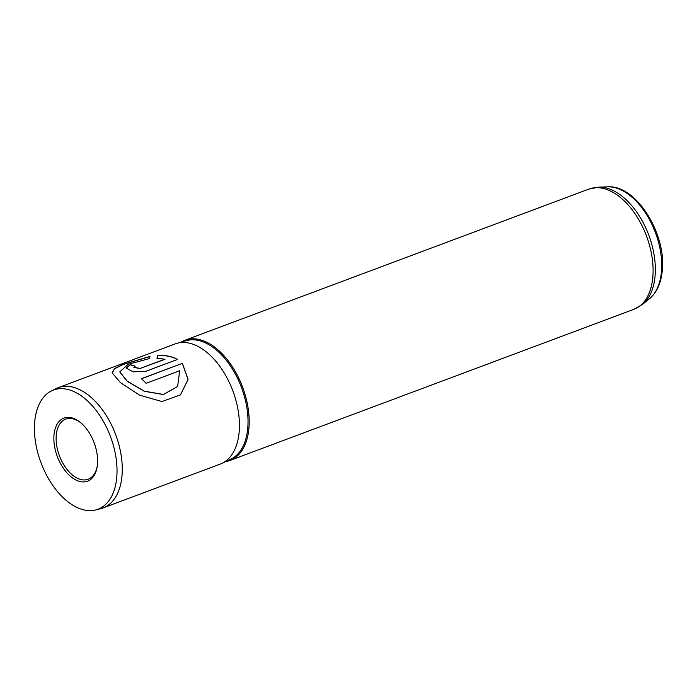 <?xml version="1.0" encoding="UTF-8"?>
<svg xmlns="http://www.w3.org/2000/svg" width="697" height="697" viewBox="0 0 697 697"><rect width="100%" height="100%" fill="white"/><g stroke="black" fill="none" stroke-linecap="round" stroke-linejoin="round"><path stroke-width="1.05" d="M54.078 434.187A33.7 19.664 69.5 0 1 80.747 422.748A33.7 19.664 69.5 0 1 97.38 465.099A33.7 19.664 69.5 0 1 97.179 466.642A33.7 19.664 69.5 0 1 72 477.576A33.7 19.664 69.5 0 1 54.078 434.187M81.244 423.166A32.088 18.723 -110.5 0 0 65.701 419.132A32.088 18.723 -110.5 0 0 56.326 434.466A32.088 18.723 -110.5 0 0 65.675 467.643A32.088 18.723 -110.5 0 0 88.197 479.248A32.088 18.723 -110.5 0 0 97.275 465.997M34.85 420.465A63.619 37.124 -110.5 0 0 52.284 484.685A63.619 37.124 -110.5 0 0 95.803 509.934A63.619 37.124 -110.5 0 0 116.608 478.822A63.619 37.124 -110.5 0 0 96.988 411.535A63.619 37.124 -110.5 0 0 51.29 390.991A63.619 37.124 -110.5 0 0 34.85 420.465M95.803 509.934L100.856 508.636A64.185 37.455 -110.5 0 0 103.104 507.93A64.185 37.455 -110.5 0 0 121.853 477.253A64.185 37.455 -110.5 0 0 103.173 410.899A64.185 37.455 -110.5 0 0 58.121 387.706A64.185 37.455 -110.5 0 0 55.96 388.647L51.29 390.991M225.837 461.553A64.185 37.455 -110.5 0 0 230.027 460.438A64.185 37.455 -110.5 0 0 248.777 429.761A64.185 37.455 -110.5 0 0 230.097 363.407A64.185 37.455 -110.5 0 0 185.045 340.214A64.185 37.455 -110.5 0 0 181.142 342.122M103.104 507.93L220.269 464.089A64.185 37.455 -110.5 0 0 221.925 463.392A64.185 37.455 -110.5 0 0 239.019 433.412A64.185 37.455 -110.5 0 0 221.167 368.251A64.185 37.455 -110.5 0 0 176.986 343.307A64.185 37.455 -110.5 0 0 175.278 343.865L58.121 387.706M182.387 363.337L141.334 378.698A64.185 37.455 -110.5 0 1 146.109 383.315L179.704 370.743L177.622 386.469L163.455 394.467L144.244 391.156L127.168 381.102L119.779 371.893L128.161 364.313L149.315 358.615L150.021 356.376L122.916 364.418L114.665 368.521L112.095 372.817L120.572 382.74L139.809 395.251L161.957 401.533L180.445 394.894L188.085 379.421L182.387 363.337L141.43 378.776M164.997 359.138L140.236 368.408L133.859 367.354L135.218 366.143A64.185 37.455 -110.5 0 0 130.261 364.74L126.148 368.033L133.075 371.815L145.237 371.51L177.465 359.452C171.837 356.298 165.224 354.982 157.644 355.487L156.991 358.171L164.997 359.286L140.236 368.408M140.228 368.556L133.868 367.432M135.035 366.221A64.019 37.359 -110.5 0 0 130.287 364.897L130.261 364.74M130.287 364.897L126.157 368.112M177.447 359.582C171.837 356.446 165.241 355.13 157.661 355.636L157.644 355.487M157.661 355.636L157.008 358.319M149.96 356.542L123.003 364.557L114.752 368.643L112.104 372.904M180.418 394.92L188.033 379.482L182.361 363.459M177.578 386.53L163.429 394.546L144.235 391.27L127.168 381.25L119.788 371.98M221.925 463.392L230.733 459.236A63.383 36.985 -110.5 0 0 247.609 429.64A63.383 36.985 -110.5 0 0 229.993 365.289A63.383 36.985 -110.5 0 0 186.36 340.65L176.986 343.307M607.688 186.848C636.64 184.618 667.168 235.255 662.15 271.813C661.2 280.473 658.63 287.713 654.422 293.524L649.534 298.673A60.839 35.503 -110.5 0 0 661.305 273.058A60.839 35.503 -110.5 0 0 607.688 186.848L598.74 187.144A63.749 37.202 69.5 0 1 654.919 277.476A63.749 37.202 69.5 0 1 642.59 304.319L633.922 309.302A64.185 37.455 -110.5 0 0 652.671 278.626A64.185 37.455 -110.5 0 0 633.991 212.271A64.185 37.455 -110.5 0 0 588.939 189.079L185.045 340.214M649.534 298.673L642.59 304.319M633.922 309.302L230.027 460.438M588.939 189.079L598.74 187.144"/></g></svg>
